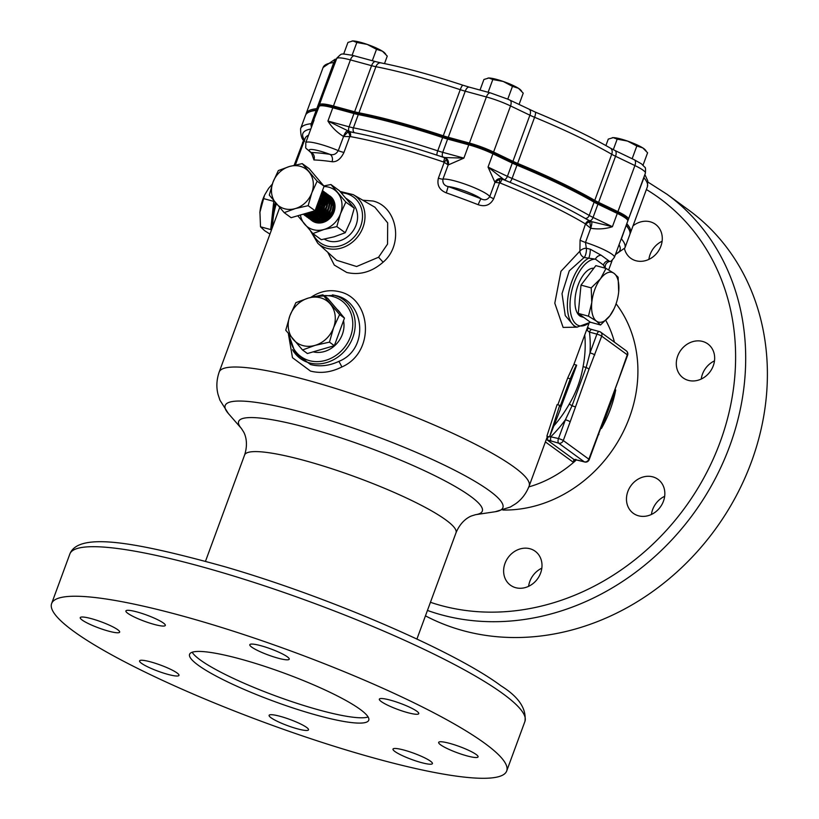 <?xml version="1.0" encoding="UTF-8"?>
<svg xmlns="http://www.w3.org/2000/svg" width="819" height="819" viewBox="0 0 819 819"><rect width="100%" height="100%" fill="white"/><g stroke="black" fill="none" stroke-linecap="round" stroke-linejoin="round"><path stroke-width="1.23" d="M302.948 345.598A25.768 22.287 -53.9 0 0 315.059 345.372L302.528 349.969L285.749 330.231L289.885 315.755L295.894 302.641L308.425 298.044L322.819 294.809L339.598 314.557L333.589 327.661L329.453 342.137L315.059 345.372A25.768 22.287 -53.9 0 0 333.589 327.661A25.768 22.287 -53.9 0 0 330.282 304.003A25.768 22.287 -53.9 0 0 308.425 298.044A25.768 22.287 -53.9 0 0 289.885 315.755A25.768 22.287 -53.9 0 0 293.202 339.414A25.768 22.287 -53.9 0 0 302.948 345.598M259.93 212.121A25.768 12.295 -74.8 0 1 262.919 199.15A25.768 12.295 -74.8 0 1 264.527 195.28L259.92 212.193A25.768 12.295 -74.8 0 1 259.93 212.121L260.503 226.791L264.598 230.661L269.942 234.091M272.307 184.132L268.714 188.227L264.783 194.748M272.143 218.919A25.235 12.039 -74.8 0 1 275.276 202.621A25.235 12.039 -74.8 0 1 275.307 202.549M614.086 308.722L609.899 315.776A25.768 12.295 105.2 0 0 614.086 308.722A25.768 12.295 105.2 0 0 615.693 304.852A25.768 12.295 105.2 0 0 618.683 291.881A25.768 12.295 105.2 0 0 618.693 291.81L618.11 277.211L614.025 273.341A25.768 12.295 105.2 0 0 600.562 278.675L606.029 268.397L614.025 273.341A25.768 12.295 105.2 0 1 618.693 291.81L618.693 291.81M593.857 268.233A25.061 11.957 105.2 0 0 578.06 285.176A25.061 11.957 105.2 0 0 581.449 316.718L583.824 317.444M306.623 727.436A20.997 3.296 -159.8 0 0 285.002 717.772A20.997 3.296 -159.8 0 0 269.103 715.335A20.997 3.296 -159.8 0 0 271.007 717.731A20.997 3.296 -159.8 0 0 292.629 727.395A20.997 3.296 -159.8 0 0 308.517 729.831A20.997 3.296 -159.8 0 0 306.623 727.436M177.078 672.983A20.997 3.296 -159.8 0 0 155.456 663.329A20.997 3.296 -159.8 0 0 139.568 660.882A20.997 3.296 -159.8 0 0 141.462 663.277A20.997 3.296 -159.8 0 0 163.083 672.942A20.997 3.296 -159.8 0 0 178.982 675.388A20.997 3.296 -159.8 0 0 177.078 672.983M117.762 629.739A20.997 3.296 -159.8 0 0 96.151 620.085A20.997 3.296 -159.8 0 0 80.252 617.639A20.997 3.296 -159.8 0 0 82.156 620.034A20.997 3.296 -159.8 0 0 103.778 629.698A20.997 3.296 -159.8 0 0 119.666 632.145A20.997 3.296 -159.8 0 0 117.762 629.739M163.431 623.044A20.997 3.296 -159.8 0 0 141.81 613.38A20.997 3.296 -159.8 0 0 125.911 610.933A20.997 3.296 -159.8 0 0 127.815 613.339A20.997 3.296 -159.8 0 0 149.437 622.993A20.997 3.296 -159.8 0 0 165.325 625.44A20.997 3.296 -159.8 0 0 163.431 623.044M287.315 656.807A20.997 3.296 -159.8 0 0 265.694 647.143A20.997 3.296 -159.8 0 0 249.805 644.696A20.997 3.296 -159.8 0 0 251.699 647.102A20.997 3.296 -159.8 0 0 273.321 656.756A20.997 3.296 -159.8 0 0 289.22 659.203A20.997 3.296 -159.8 0 0 287.315 656.807M416.861 711.25A20.997 3.296 -159.8 0 0 395.239 701.596A20.997 3.296 -159.8 0 0 379.34 699.15A20.997 3.296 -159.8 0 0 381.244 701.545A20.997 3.296 -159.8 0 0 402.866 711.209A20.997 3.296 -159.8 0 0 418.755 713.646A20.997 3.296 -159.8 0 0 416.861 711.25M476.167 754.494A20.997 3.296 -159.8 0 0 454.555 744.829A20.997 3.296 -159.8 0 0 438.656 742.393A20.997 3.296 -159.8 0 0 440.561 744.788A20.997 3.296 -159.8 0 0 462.182 754.453A20.997 3.296 -159.8 0 0 478.071 756.889A20.997 3.296 -159.8 0 0 476.167 754.494M430.507 761.199A20.997 3.296 -159.8 0 0 408.886 751.535A20.997 3.296 -159.8 0 0 392.997 749.098A20.997 3.296 -159.8 0 0 394.901 751.494A20.997 3.296 -159.8 0 0 416.513 761.148A20.997 3.296 -159.8 0 0 432.412 763.595A20.997 3.296 -159.8 0 0 430.507 761.199M360.094 709.326A95.454 14.998 -159.8 0 0 261.834 665.417A95.454 14.998 -159.8 0 0 189.578 654.309A95.454 14.998 -159.8 0 0 198.229 665.212A95.454 14.998 -159.8 0 0 296.498 709.121A95.454 14.998 -159.8 0 0 368.745 720.229A95.454 14.998 -159.8 0 0 360.094 709.326M192.168 652.241A95.454 14.998 -159.8 0 0 200.184 659.899A95.454 14.998 -159.8 0 0 290.028 701.023A95.454 14.998 -159.8 0 0 368.11 716.983M515.653 587.684A20.997 18.161 -53.9 0 0 539.26 576.095A20.997 18.161 -53.9 0 0 535.186 551.248A20.997 18.161 -53.9 0 0 529.975 548.75A20.997 18.161 -53.9 0 0 506.367 560.339A20.997 18.161 -53.9 0 0 510.442 585.186A20.997 18.161 -53.9 0 0 515.653 587.684M638.492 515.796A20.997 18.161 -53.9 0 0 662.1 504.207A20.997 18.161 -53.9 0 0 658.026 479.361A20.997 18.161 -53.9 0 0 652.815 476.873A20.997 18.161 -53.9 0 0 629.207 488.462A20.997 18.161 -53.9 0 0 633.282 513.298A20.997 18.161 -53.9 0 0 638.492 515.796M688.318 380.374A20.997 18.161 -53.9 0 0 711.926 368.785A20.997 18.161 -53.9 0 0 707.851 343.939A20.997 18.161 -53.9 0 0 702.641 341.451A20.997 18.161 -53.9 0 0 679.033 353.04A20.997 18.161 -53.9 0 0 683.107 377.876A20.997 18.161 -53.9 0 0 688.318 380.374M624.508 248.833A20.997 18.161 -53.9 0 0 630.732 258.251A20.997 18.161 -53.9 0 0 635.943 260.739A20.997 18.161 -53.9 0 0 659.551 249.15A20.997 18.161 -53.9 0 0 655.476 224.314A20.997 18.161 -53.9 0 0 650.266 221.816A20.997 18.161 -53.9 0 0 633.036 225.819M577.221 327.17L563.124 327.416L554.801 303.204L560.954 271.314L579.903 251.126L580.067 240.11L585.493 223.935A3.819 2.907 121 0 1 589.69 221.048A31.501 4.945 20.2 0 1 591.564 221.642L612.407 226.699C605.743 228.931 598.505 229.463 590.694 228.276L585.483 242.434L586.332 248.259L590.264 249.201L601.207 255.241L609.582 261.363C610.257 262.039 611.875 260.667 614.434 257.258L627.784 220.987A25.768 4.054 -159.8 0 0 627.692 220.27A25.768 4.054 -159.8 0 0 625.45 218.038A25.768 4.054 -159.8 0 0 617.291 213.431L597.942 204.156A19.093 3 20.2 0 1 594.103 202.15A172.768 27.15 -159.8 0 0 516.973 165.172A19.093 3 20.2 0 1 512.284 163.083L492.925 153.808A25.768 4.054 -159.8 0 0 468.775 144.83L447.614 139.066A19.093 3 20.2 0 1 442.629 137.561A172.768 27.15 -159.8 0 0 358.292 114.578A19.093 3 20.2 0 1 353.962 113.544L332.801 107.78A25.768 4.054 -159.8 0 0 319.615 106.02A25.768 4.054 -159.8 0 0 319.113 106.439L317.301 109.951A19.093 3 20.2 0 1 316.933 110.258A19.093 3 20.2 0 1 316.154 110.442A172.768 27.15 -159.8 0 0 309.039 112.08A172.768 27.15 -159.8 0 0 305.487 115.377L300.604 128.644A172.768 27.15 20.2 0 1 311.271 123.71A19.093 3 -159.8 0 0 312.428 123.219L317.301 109.951M448.147 164.988L448.126 164.967A3.819 2.948 2.3 0 0 448.167 164.906A5.723 5.457 -99.7 0 0 444.983 157.555L442.987 157.002A22.912 3.604 20.2 0 1 436.998 155.2A168.949 26.546 20.2 0 1 444.43 157.678A31.501 4.945 20.2 0 1 444.983 157.555L463.892 158.108L448.147 164.988L442.936 179.146A25.768 4.054 20.2 0 1 464.424 183.906A25.768 4.054 20.2 0 1 487.745 194.687A25.768 4.054 20.2 0 1 489.762 196.54L494.973 182.381A3.819 2.979 35.8 0 1 495.004 182.299L499.508 182.924A3.819 0.911 90.1 0 1 500.225 178.9L495.004 182.299A5.723 5.508 144.3 0 1 502.231 178.808A31.501 4.945 20.2 0 1 502.497 179.248A3.819 0.768 -67.9 0 0 500.266 183.067L499.508 182.924L493.703 198.71C490.366 205.078 485.196 207.084 478.214 204.719A165.131 25.952 -159.8 0 0 446.324 192.874C439.455 190.11 436.814 185.207 438.39 178.163L444.195 162.377L443.519 161.988A3.819 0.624 108.7 0 0 444.43 157.678L446.375 158.906A3.819 0.778 -49.6 0 1 444.195 162.377L448.167 164.906L446.375 158.906M438.39 178.163A5.723 0.901 20.2 0 0 442.936 179.146C442.465 183.149 444.195 185.626 448.136 186.568L446.324 192.874M319.615 106.02L320.813 105.477A24.816 3.9 20.2 0 1 333.517 107.176L354.678 112.94A20.045 3.153 -159.8 0 0 359.224 114.025A171.816 26.996 20.2 0 1 443.089 136.886A20.045 3.153 -159.8 0 0 448.331 138.462L469.492 144.226A24.816 3.9 20.2 0 1 492.751 152.866L512.1 162.152A20.045 3.153 -159.8 0 0 517.024 164.332A171.816 26.996 20.2 0 1 593.734 201.116A20.045 3.153 -159.8 0 0 597.757 203.214L617.106 212.5A24.816 3.9 20.2 0 1 624.969 216.933A24.816 3.9 20.2 0 1 627.129 219.082L627.692 220.27M645.362 173.188A25.768 4.054 -159.8 0 0 645.392 173.116A25.768 4.054 -159.8 0 0 643.058 170.168A25.768 4.054 -159.8 0 0 634.899 165.561L617.935 211.66A25.768 4.054 20.2 0 1 626.095 216.277A25.768 4.054 20.2 0 1 628.398 219.287L627.784 220.495L628.398 219.287A25.768 4.054 -159.8 0 0 628.429 219.216A25.768 4.054 -159.8 0 0 617.935 211.66L598.587 202.385L617.935 211.66L612.407 226.699L593.058 217.424L598.587 202.385A19.093 3 20.2 0 1 594.758 200.379A19.093 3 -159.8 0 0 598.587 202.385L615.55 156.275A19.093 3 20.2 0 1 611.721 154.279L594.758 200.379A172.768 27.15 -159.8 0 0 517.618 163.401A172.768 27.15 20.2 0 1 594.758 200.379L593.734 201.116L594.103 202.15L589.219 215.417A19.093 3 -159.8 0 0 593.058 217.424A3.819 1.945 115.6 0 1 589.721 220.761A22.912 3.604 20.2 0 1 585.124 218.366A168.949 26.546 20.2 0 1 589.69 221.048L590.694 228.276L585.872 224.334A3.819 2.498 149.2 0 1 590.335 222.103M310.575 297.563C319.85 291.195 329.545 289.261 339.66 291.779C371.539 298.781 375.634 352.303 341.851 366.973C331.214 372.328 320.761 373.689 310.483 371.079L292.485 357.688L288.472 334.398M292.833 350.204L293.837 351.996L310.555 364.547C319.748 366.922 329.166 365.878 338.82 361.404C369.86 349.078 364.179 301.29 335.913 295.628L333.947 295.168M362.807 200.215L373.044 201.024C397.113 206.675 404.217 244.349 383.118 262.193C371.826 272.01 359.705 275.43 346.765 272.471L334.295 265.08L327.754 252.272M310.493 230.907L317.772 243.253L336.629 260.278L356.613 266.523L378.562 257.227L387.541 244.103L387.684 222.911L374.877 207.207M334.316 295.301A36.466 31.531 126.1 0 1 337.807 296.498A36.466 31.531 126.1 0 1 352.027 339.476A36.466 31.531 126.1 0 1 309.449 362.899A36.466 31.531 126.1 0 1 295.72 354.238A36.466 31.531 126.1 0 1 292.526 349.662M332.473 294.86A36.466 31.531 126.1 0 1 334.203 295.27M494.973 182.381L488.042 167.076L504.064 179.689A22.912 3.604 20.2 0 0 509.694 182.197A168.949 26.546 20.2 0 0 502.497 179.248L500.225 178.9M647.962 182.084L666.942 194.216L688.646 210.033A242.444 209.633 126.1 0 1 735.697 496.857A242.444 209.633 126.1 0 1 463.144 630.661A242.444 209.633 126.1 0 1 425.45 615.847M73.587 631.244A242.444 38.094 -159.8 0 0 323.188 742.772A242.444 38.094 -159.8 0 0 506.695 770.986A242.444 38.094 -159.8 0 0 484.735 743.294A242.444 38.094 -159.8 0 0 235.135 631.756A242.444 38.094 -159.8 0 0 51.628 603.552A242.444 38.094 -159.8 0 0 73.587 631.244M350.337 136.599L349.764 136.65A3.819 2.416 72.7 0 0 347.86 132.054L343.54 136.394A5.723 1.648 112.9 0 1 347.328 130.938A31.501 4.945 20.2 0 1 349.099 131.705A3.819 2.815 -79.8 0 1 350.337 136.599A165.131 25.952 -159.8 0 1 393.11 146.509A165.131 25.952 -159.8 0 1 443.519 161.988M311.527 153.122L313.953 159.961A5.723 5.119 -88.3 0 0 311.179 152.498A170.864 26.853 20.2 0 1 329.883 154.341A20.045 3.153 -159.8 0 0 312.428 149.529A20.045 3.153 -159.8 0 0 311.179 152.498L310.872 152.58C303.747 145.772 306.234 150.553 305.733 142.782A25.768 4.054 20.2 0 1 338.278 150.624C336.159 154.167 333.364 155.405 329.883 154.341A5.723 4.515 -81.6 0 1 332.033 161.732C336.804 162.121 340.776 159.019 343.96 152.426L349.764 136.65L343.581 136.476A3.819 1.157 64.8 0 1 343.54 136.394L343.489 136.466C336.855 132.289 331.664 127.15 327.928 121.048L349.324 131.48A3.819 1.822 -74.8 0 1 349.078 126.812A19.093 3 -159.8 0 0 353.409 127.846L358.292 114.578L359.224 114.025L358.947 112.807A172.768 27.15 20.2 0 1 443.284 135.79A19.093 3 -159.8 0 0 448.269 137.295L469.42 143.059A25.768 4.054 20.2 0 1 493.581 152.037L512.929 161.312A19.093 3 -159.8 0 0 517.618 163.401A19.093 3 20.2 0 1 512.929 161.312L493.581 152.037A25.768 4.054 -159.8 0 0 469.42 143.059L448.269 137.295A19.093 3 20.2 0 1 443.284 135.79A172.768 27.15 -159.8 0 0 358.947 112.807A19.093 3 20.2 0 1 354.617 111.773A19.093 3 -159.8 0 0 358.947 112.807L375.911 66.697A19.093 3 20.2 0 1 371.58 65.674L354.617 111.773L333.456 106.009L354.617 111.773L349.078 126.812L327.928 121.048L333.456 106.009A25.768 4.054 -159.8 0 0 319.758 104.668A25.768 4.054 20.2 0 1 333.456 106.009L350.419 59.91A25.768 4.054 -159.8 0 0 336.722 58.559L317.956 108.18L319.758 104.668L320.26 105.723M336.978 309.285A24.959 21.581 126.1 0 1 340.95 313.964M343.54 320.659A24.959 21.581 126.1 0 1 335.995 344.441A24.959 21.581 126.1 0 1 313.155 351.853M605.302 268.202L603.46 265.018L595.413 259.152L584.142 257.494L569.256 270.864L562.018 293.673L565.264 315.602L574.508 326.433M557.104 404.606L546.877 436.199L549.529 436.916L559.694 405.313L557.104 404.606M573.863 364.527L567.669 378.061L557.831 404.811M570.188 421.775L563.288 440.54L588.861 459.183L618.243 380.528L627.272 354.791L601.699 336.148L588.984 369.215L570.188 421.775A3.819 0.604 -159.8 0 0 565.407 419.768L572.061 405.753L569.277 404.043C576.207 392.281 580.825 379.729 583.128 366.39A112.633 97.389 -53.9 0 0 584.756 334.92M615.253 391.339L601.985 427.129M528.603 586.332A20.997 18.161 126.1 0 1 541.83 568.181M651.433 514.445A20.997 18.161 126.1 0 1 664.67 496.304M701.259 379.023A20.997 18.161 126.1 0 1 714.485 360.882M648.894 259.388A20.997 18.161 126.1 0 1 662.121 241.247M313.872 120.68L314.076 120.117M302.436 145.772L302.62 142.281L303.388 143.182M621.263 238.698A19.093 3 -159.8 0 0 621.426 238.892A172.768 27.15 20.2 0 1 624.887 247.962L629.77 234.695A172.768 27.15 -159.8 0 0 629.197 229.873A172.768 27.15 -159.8 0 0 626.3 225.624A19.093 3 20.2 0 1 626.146 225.43M309.039 112.08L310.247 111.548A171.816 26.996 20.2 0 1 317.311 109.91A20.045 3.153 -159.8 0 0 317.322 109.91L316.799 108.671A19.093 3 -159.8 0 0 317.956 108.18A19.093 3 20.2 0 1 316.799 108.671A172.768 27.15 -159.8 0 0 306.132 113.606A172.768 27.15 -159.8 0 0 305.907 114.527A172.768 27.15 20.2 0 1 316.799 108.671L333.763 62.561A172.768 27.15 -159.8 0 0 323.096 67.506L306.132 113.606M626.269 225.092A171.816 26.996 20.2 0 1 628.623 228.685L629.197 229.873M584.142 257.494A5.723 4.197 66.6 0 1 579.903 251.126A5.723 3.542 157.7 0 1 586.332 248.259A5.723 1.812 100.3 0 1 584.142 257.494M626.801 223.659A19.093 3 -159.8 0 0 626.955 223.853A172.768 27.15 20.2 0 1 629.995 233.773A172.768 27.15 -159.8 0 0 630.425 232.924A172.768 27.15 -159.8 0 0 626.955 223.853A19.093 3 20.2 0 1 626.801 223.659M493.703 198.71A5.723 0.901 -159.8 0 1 490.212 196.949A5.723 0.901 -159.8 0 1 489.762 196.54C487.561 199.887 484.684 200.645 481.132 198.812A5.723 0.696 -68.7 0 0 478.214 204.719M349.324 131.48A22.912 3.604 20.2 0 0 354.525 132.719A3.819 2.692 101.1 0 1 353.409 127.846A172.768 27.15 20.2 0 1 437.745 150.829A3.819 0.799 108.3 0 0 436.998 155.2A168.949 26.546 -159.8 0 0 354.525 132.719A168.949 26.546 20.2 0 0 349.099 131.705L347.86 132.054M343.96 152.426A5.723 0.901 -159.8 0 1 338.278 150.624L343.581 136.476M604.75 268.048A34.367 16.4 105.2 0 0 603.46 265.018A5.723 5.027 112.2 0 1 608.701 260.708M590.1 322.031A34.367 16.4 105.2 0 1 570.208 300.46A34.367 16.4 105.2 0 1 595.413 259.152A5.723 4.801 138.5 0 1 601.207 255.241M574.498 326.433L577.057 327.129A36.271 17.312 -74.8 0 1 568.294 294.86A36.271 17.312 -74.8 0 1 588.626 258.261A5.723 1.095 97.6 0 0 590.264 249.201M589.721 220.761L591.564 221.642A5.723 1.433 -72.2 0 1 590.704 228.184A3.819 1.054 -24.5 0 1 590.622 228.225M575.644 459.572L573.535 462.428L573.791 459.357L584.316 461.844L558.742 443.202L546.918 439.762L548.372 436.599M593.806 445.751A3.819 0.604 20.2 0 1 594.144 446.191L627.61 355.231A3.819 0.604 -159.8 0 0 627.272 354.791A3.819 3.296 -53.9 0 0 626.279 350.829L600.706 332.176A3.819 3.296 126.1 0 1 601.699 336.148A3.819 0.604 -159.8 0 0 596.908 334.132L589.455 332.104L587.121 330.344L587.94 328.245L592.004 329.545A3.819 1.822 105.2 0 0 589.455 332.104A116.452 100.686 126.1 0 1 590.008 352.897L596.908 334.132A3.819 1.822 105.2 0 1 599.457 331.582L592.004 329.545A3.819 1.822 105.2 0 1 592.301 329.699M575.143 406.848L572.061 405.753L586.148 367.475L590.008 352.897A3.819 0.604 -159.8 0 1 594.789 354.914M588.984 369.215A3.819 0.942 -156.8 0 0 586.148 367.475A3.819 0.921 10.8 0 1 583.128 366.39M549.672 436.578L558.497 438.534L565.407 419.768A116.452 100.686 126.1 0 1 551.044 436.496A3.819 1.822 -74.8 0 0 551.289 441.165M546.918 439.762L573.791 459.357A3.819 3.368 92.9 0 0 574.897 459.633L579.002 460.462A3.819 1.822 105.2 0 0 579.34 460.483M578.705 460.309A3.819 1.822 105.2 0 0 579.002 460.462L584.623 461.988A3.819 3.819 0 0 0 589.209 459.623L594.144 446.191M587.929 328.296L587.315 327.969M559.694 405.313A167.997 26.403 20.2 0 1 560.124 406.388L570.29 378.777C574.549 368.448 576.668 363.953 576.637 365.284A167.997 26.403 20.2 0 1 576.596 365.387L573.075 374.948A167.997 26.403 -159.8 0 0 573.116 374.836L573.146 374.713M588.861 323.751L573.965 364.25L576.637 365.284M572.563 375.921A167.997 26.403 -159.8 0 0 573.075 374.948M573.116 374.836L560.472 408.394A167.997 26.403 20.2 0 1 560.38 409.326L549.529 436.916M606.029 268.397L595.843 265.622L581.009 285.104L578.265 313.401L590.345 322.205L600.532 324.979L596.447 321.109L588.451 316.175L591.779 302.559L591.205 287.889L600.562 278.675A25.768 12.295 105.2 0 0 591.779 302.559A25.768 12.295 105.2 0 0 596.447 321.109A25.768 12.295 105.2 0 0 609.899 315.776L600.532 324.979M581.009 285.104L591.205 287.889M578.265 313.401L588.451 316.175M271.417 230.098L270.7 229.566L273.822 200.778M273.444 201.279L263.257 198.505M270.7 229.566L260.503 226.791M259.869 212.827A25.768 12.295 -74.8 0 1 259.92 212.193L259.92 212.193M302.528 349.969L307.401 353.532L334.336 345.69L344.482 318.11L327.702 298.362L322.819 294.809M344.482 318.11L339.598 314.557M334.336 345.69L329.453 342.137M351.986 41.011A18.141 2.846 20.2 0 1 352.068 41.001A18.141 2.846 20.2 0 1 352.948 40.95A18.141 2.846 20.2 0 1 367.219 44.4A18.141 2.846 20.2 0 1 375.86 47.809A18.141 2.846 20.2 0 1 382.432 51.208L376.505 49.324L367.219 44.4L356.838 42.486L352.948 40.95L347.952 42.424L343.652 54.085M643.048 165.141L647.594 152.784L642.761 147.891L636.824 145.997L627.549 141.083L617.168 139.158L613.277 137.633L608.271 139.107L605.896 145.567M632.145 158.743L636.824 145.997M613.298 149.682L617.168 139.158M612.325 137.694A18.141 2.846 20.2 0 1 612.397 137.684A18.141 2.846 20.2 0 1 613.277 137.633A18.141 2.846 20.2 0 1 627.549 141.083A18.141 2.846 20.2 0 1 642.761 147.891A18.141 2.846 20.2 0 1 645.116 149.723L645.996 150.727M519.051 104.515L523.228 93.151L518.407 88.257L512.469 86.374L503.194 81.45L492.813 79.535L488.912 78L483.916 79.474L480.016 90.07M535.176 112.039A6.061 1.484 112.5 0 1 534.582 117.291L512.09 178.44A19.093 3 -159.8 0 1 507.401 176.351L488.042 167.076L510.544 105.927A6.061 3.092 115.6 0 0 509.94 100.143L535.176 112.039C565.171 124.498 590.212 136.517 610.319 148.075A6.061 4.433 120 0 1 611.721 154.279A172.768 27.15 -159.8 0 0 534.582 117.291A19.093 3 20.2 0 1 529.893 115.203L510.544 105.927A25.768 4.054 -159.8 0 0 486.384 96.959L465.233 91.196A6.061 2.897 105.2 0 1 469.287 87.142L490.438 92.905L507.77 99.14L512.469 86.374M507.77 99.14L509.94 100.143M488.124 92.271L492.813 79.535M487.96 78.071A18.141 2.846 20.2 0 1 488.032 78.061A18.141 2.846 20.2 0 1 488.912 78A18.141 2.846 20.2 0 1 503.194 81.45A18.141 2.846 20.2 0 1 518.407 88.257A18.141 2.846 20.2 0 1 520.761 90.1L521.631 91.104M336.138 59.603A6.061 5.702 -95.8 0 0 333.763 62.561A19.093 3 20.2 0 0 334.92 62.07L336.722 58.559A6.061 5.989 -152.8 0 1 337.018 57.903C342.608 52.825 339.783 53.563 352.109 55.242L356.838 42.486M352.15 55.252L375.634 61.62A6.061 2.897 -74.8 0 0 371.58 65.674L350.419 59.91A6.061 2.897 -74.8 0 1 354.473 55.846M372.307 60.708L376.505 49.324M384.5 63.595L387.264 56.101L382.432 51.208A18.141 2.846 20.2 0 1 384.787 53.04L385.667 54.054M317.485 213.841A22.912 19.81 126.1 0 1 318.233 212.162M325.778 202.846A22.912 19.81 126.1 0 1 327.344 201.73M327.948 201.341A22.912 19.81 126.1 0 1 328.992 200.727M330.026 200.44L329.658 200.409A22.912 19.81 126.1 0 1 330.661 199.897M332.197 199.263A22.912 19.81 126.1 0 1 332.831 199.037M346.263 198.454L350.153 201.29A22.912 19.81 126.1 0 1 356.081 225.092A22.912 19.81 126.1 0 1 324.385 239.128M318.663 211.107A15.274 13.206 -53.9 0 0 318.192 212.254A15.274 13.206 -53.9 0 0 317.67 213.943M317.465 214.875A15.274 13.206 -53.9 0 0 317.229 216.646M317.547 221.007A15.274 13.206 -53.9 0 0 317.803 221.949M323.7 204.627A15.274 13.206 -53.9 0 0 322.563 205.62M329.965 196.028A15.274 13.206 126.1 0 1 330.067 196.099A15.274 13.206 126.1 0 1 334.684 203.276A15.274 13.206 126.1 0 1 334.019 211.967A15.274 13.206 126.1 0 1 311.783 220.557M311.496 220.321A15.274 13.206 126.1 0 1 310.862 219.758M310.596 219.492A15.274 13.206 126.1 0 1 310.022 218.847M309.777 218.55A15.274 13.206 126.1 0 1 309.254 217.834M309.039 217.496A15.274 13.206 126.1 0 1 308.589 216.687M308.394 216.308A15.274 13.206 126.1 0 1 308.005 215.407M307.852 214.987A15.274 13.206 126.1 0 1 307.555 213.964M307.432 213.493A15.274 13.206 126.1 0 1 307.34 212.981M330.067 196.099L332.79 198.986L334.684 203.276L333.896 211.988L319.564 222.41M317.014 222.031L314.373 220.925M313.687 220.475L312.541 219.523M312.141 219.123L311.384 218.202M311.097 217.793L310.534 216.83M310.309 216.39L309.889 215.346M309.736 214.854L309.449 213.677M309.357 213.124L309.285 212.418M317.598 222.051L315.704 221.058M313.943 219.656L315.1 220.618L314.087 219.656M313.708 219.226L313.001 218.233M312.725 217.772L312.213 216.707M312.029 216.216L311.681 215.028M311.568 214.465L311.404 213.094M311.384 212.428L311.394 211.804M310.933 211.937L310.944 212.602M310.995 213.237L311.2 214.558M311.333 215.1L311.722 216.257M311.926 216.748L312.479 217.793M312.766 218.243L313.534 219.226M315.786 221.069A22.912 19.81 126.1 0 1 315.786 221.058L318.1 222.041M319.942 222.358L320.618 222.399M333.2 213.544L333.63 212.418M313.964 217.619L313.616 216.431M313.503 215.878L313.339 214.506M313.319 213.841L313.421 212.141M312.909 212.418L312.889 214.015M312.93 214.65L313.145 215.97M313.278 216.513L313.657 217.67M313.861 218.161L314.414 219.205M314.711 219.656L315.479 220.639M315.899 219.031L315.561 217.844M315.438 217.291L315.284 215.919M315.254 215.243L315.356 213.554M315.499 212.684L316.247 210.135M315.448 210.8L314.936 213.022M314.854 213.831L314.824 215.428M314.875 216.062L315.08 217.383M315.213 217.926L315.591 219.082L314.957 217.987M315.806 219.574L316.359 220.618M316.646 221.058L317.127 221.714M317.844 220.444L317.496 219.257M317.383 218.704L317.219 217.322M317.199 216.656L317.301 214.967M317.434 214.097L318.181 211.548M317.383 212.213L316.881 214.435M316.789 215.243L316.758 216.84M316.81 217.475L317.014 218.796M317.148 219.338L317.537 220.495L316.892 219.4M317.741 220.987L318.294 222.031M319.85 199.252L321.447 198.597M322.102 198.393L323.474 198.075M332.739 200.44L334.336 202.098M334.521 202.672L332.78 200.553M323.464 197.686L322.123 197.942M321.488 198.106L319.963 198.669M318.775 202.6L320.987 201.075M321.785 200.665L323.382 200.01M324.037 199.805L325.409 199.488M333.661 201.075L332.893 200.563M327.201 198.986L325.962 199.037M325.399 199.099L324.058 199.355M323.433 199.519L321.898 200.082M321.15 200.43L319.164 201.628M317.229 208.118L319.082 205.579M320.71 204.013L322.921 202.488M323.72 202.078L325.327 201.413M325.972 201.218L327.354 200.901M327.928 200.819L329.177 200.727M329.709 200.727L330.886 200.809M331.398 200.88L332.494 201.116M333.046 201.279L333.681 201.515M329.136 200.399L327.907 200.44M327.334 200.512L325.993 200.768M325.368 200.931L323.833 201.494M323.085 201.843L321.099 203.04M319.942 203.962L315.96 209.429M319.164 209.531L321.017 206.992M322.645 205.426L324.867 203.9M325.655 203.491L327.262 202.825M327.907 202.631L329.289 202.313M329.279 201.924L327.938 202.18M327.303 202.344L325.767 202.907M325.02 203.255L323.034 204.453M321.877 205.374L317.895 210.841M307.248 213.984L307.545 214.977M307.698 215.397L308.087 216.267M308.282 216.636L308.743 217.414M308.958 217.741L309.48 218.438M309.725 218.724L310.299 219.338M310.575 219.594L311.21 220.137M310.258 219.41L315.192 222.103L323.607 221.335L330.722 215.397L332.862 211.118L333.743 206.501L331.449 198.003L327.242 194.072M306.777 214.005L307.105 214.957M307.268 215.356L307.688 216.206M307.883 216.554L308.364 217.311M308.589 217.629L309.132 218.294M309.377 218.571L309.981 219.164M310.903 219.922L314.598 221.673L323.014 220.895L330.118 214.957L332.268 210.688L333.149 206.071L330.856 197.574L327.928 194.533M308.313 217.997L313.257 220.69L321.662 219.922L328.777 213.984L330.927 209.705L331.808 205.088L329.514 196.591L325.307 192.66M308.968 218.509L312.663 220.26L321.068 219.482L328.184 213.544L330.333 209.275L331.214 204.658L328.921 196.161L325.993 193.12M306.378 216.585L311.312 219.277L319.727 218.509L326.842 212.571L328.992 208.302L329.873 203.675L327.58 195.178L323.372 191.247M307.033 217.096L310.718 218.847L319.134 218.069L326.249 212.131L328.399 207.862L329.269 203.245L326.976 194.748L324.058 191.707M305.098 215.684L309.377 217.864L317.792 217.096L324.908 211.159L327.057 206.89L327.928 202.273L325.634 193.765L322.717 190.735L325.041 193.335L327.334 201.832L326.453 206.449L324.314 210.718L317.199 216.656L308.783 217.434L304.443 215.172M303.081 214.22L307.442 216.451L315.858 215.684L322.973 209.746L325.112 205.477L325.993 200.86L323.7 192.352L322.41 190.755M303.153 214.271L306.849 216.021L315.264 215.243L322.379 209.306L324.519 205.037L325.399 200.42L322.348 190.919M303.235 214.179L305.507 215.039L313.912 214.271L321.028 208.333L323.177 204.064L324.058 199.447L322.133 191.523M303.45 214.117L304.914 214.609L313.319 213.831L320.434 207.903L322.584 203.624L323.464 199.007L321.99 191.902M304.453 213.82L311.978 212.858L319.093 206.92L321.243 202.651L322.123 198.034L321.529 193.151M305.354 213.554L311.384 212.418L313.851 211.087M315.346 209.971L318.499 206.49L320.649 202.211L321.519 197.594L321.243 193.929M316.799 206.009L319.308 201.239L320.168 196.847M329.873 195.946L329.177 195.485M326.29 193.345L325.583 192.905M323.198 195.444L322 195.311M321.447 195.28L320.741 195.28M327.129 203.818L325.215 205.18M324.058 206.245L320.761 211.322M320.27 212.827L319.86 215.182M319.83 216.032L319.686 217.823M334.725 203.522L333.896 203.255M332.985 203.051L331.746 202.907M331.183 202.887L329.883 202.938M329.279 203.02L327.846 203.327M327.17 203.542L325.481 204.259M324.621 204.73L321.98 206.777M319.267 210.514L318.141 213.626M317.967 214.568L317.844 216.359M317.864 217.066L318.059 218.489M318.192 219.072L318.601 220.291M318.826 220.813L319.451 221.908M334.602 202.989L333.487 202.395M332.801 202.109L331.582 201.75M331.05 201.638L329.811 201.494M329.248 201.474L327.948 201.525M327.344 201.607L325.911 201.914M325.235 202.129L323.546 202.846M322.686 203.317L320.045 205.364M317.322 209.101L316.206 212.213M316.032 213.155L315.909 214.957M315.929 215.653L316.124 217.076M316.257 217.659L316.666 218.888M317.844 220.966L318.745 222L317.301 221.028M334.654 203.184L333.251 201.965M332.668 201.576L331.408 200.921M330.866 200.696L329.647 200.338M329.105 200.225L327.876 200.082M327.313 200.061L326.013 200.112M325.409 200.194L323.976 200.501M323.29 200.716L321.601 201.433M320.751 201.904L318.11 203.951M314.097 211.742L313.964 213.544M313.994 214.24L314.179 215.663M314.322 216.247L314.721 217.475M315.909 219.553L316.81 220.587L315.366 219.615M334.951 205.354L333.886 203.235M332.719 201.771L331.316 200.553M330.733 200.164L329.473 199.508M328.931 199.283L327.713 198.925M327.17 198.812L325.931 198.669M325.378 198.648L324.068 198.7M323.474 198.782L322.041 199.089M321.355 199.304L319.666 200.02M312.039 211.609L312.029 212.131M312.059 212.827L312.244 214.25M312.377 214.834L312.786 216.062M313.012 216.574L313.636 217.68M313.964 218.141L314.875 219.175M317.68 220.987L320.813 221.642M323.464 221.386L325.573 220.7L331.316 215.847L333.712 207.064M333.118 204.238L331.46 201.146M330.784 200.358L329.381 199.14M321.529 219.973L323.638 219.287L329.381 214.435L331.767 205.661M331.183 202.825L329.525 199.734M328.849 198.945L327.436 197.727M319.594 218.56L321.703 217.874L327.446 213.022L329.832 204.248M329.248 201.413L327.59 198.321M326.904 197.533L325.501 196.314M317.659 217.148L319.768 216.462L325.512 211.609L327.897 202.836M327.303 200L325.655 196.908M324.969 196.12L323.566 194.902M322.983 194.512L321.724 193.857M307.616 213.964L309.06 214.936M309.93 215.336L313.063 215.991M315.714 215.735L317.823 215.049L323.566 210.196L325.962 201.423M325.368 198.587L323.71 195.495M323.034 194.707L321.632 193.489M307.995 213.923L311.128 214.578M313.779 214.322L315.888 213.636L321.632 208.784L324.017 200.01M323.433 197.174L321.775 194.083M307.453 212.95L309.183 213.165M311.844 212.909L313.953 212.223L319.697 207.371L322.082 198.597M321.498 195.761L321.007 194.564M316.062 208.016L317.762 205.958L320.147 197.184M319.666 218.53L319.727 219.983M319.809 220.577L320.075 221.806M320.157 196.98L321.539 196.662M330.804 199.027L332.401 200.686M333.251 201.955L334.848 208.21M284.203 212.653L291.124 217.7L315.059 210.729L324.078 186.22L309.172 168.663L302.252 163.616L317.158 181.173L311.824 192.823L308.139 205.692L295.342 208.569L284.203 212.653L269.297 195.106L272.973 182.238L278.317 170.587L289.455 166.492L302.252 163.616M315.059 210.729L308.139 205.692M324.078 186.22L317.158 181.173M289.455 166.492A22.912 19.81 -53.9 0 0 272.973 182.238A22.912 19.81 -53.9 0 0 275.921 203.276A22.912 19.81 -53.9 0 0 295.342 208.569A22.912 19.81 -53.9 0 0 311.824 192.823A22.912 19.81 -53.9 0 0 308.876 171.785A22.912 19.81 -53.9 0 0 289.455 166.492M326.668 196.693A13.36 11.558 -53.9 0 0 325.532 196.417M325.02 196.335A13.36 11.558 -53.9 0 0 323.863 196.243M323.331 196.243A13.36 11.558 -53.9 0 0 322.102 196.325M321.529 196.406A13.36 11.558 -53.9 0 0 320.219 196.703M336.814 226.597L345.229 232.729L334.091 236.814L321.294 239.691L312.878 233.558L324.017 229.474L336.814 226.597L340.499 213.728L345.833 202.078L330.917 184.521L323.843 185.933M297.962 216.011L312.878 233.558M345.229 232.729L350.573 221.079L354.248 208.21L339.332 190.653L330.917 184.521M354.248 208.21L345.833 202.078M310.872 213.278A22.912 19.81 -53.9 0 0 310.575 214.711M310.483 215.264A22.912 19.81 -53.9 0 0 310.34 216.39M323.955 186.558A22.912 19.81 126.1 0 1 337.551 192.69A22.912 19.81 126.1 0 1 340.499 213.728A22.912 19.81 126.1 0 1 324.017 229.474A22.912 19.81 126.1 0 1 304.596 224.181A22.912 19.81 126.1 0 1 300.419 214.998M315.827 220.639A22.912 19.81 126.1 0 1 315.919 219.82M316.042 219.011A22.912 19.81 126.1 0 1 316.308 217.639M316.472 216.953A22.912 19.81 126.1 0 1 316.748 215.95M580.067 240.11A5.723 0.901 -159.8 0 0 585.483 242.434A25.768 4.054 20.2 0 1 612.1 254.31A25.768 4.054 20.2 0 1 614.434 257.258M480.937 198.669A20.045 3.153 -159.8 0 0 465.161 191.134A20.045 3.153 -159.8 0 0 448.136 186.568A170.864 26.853 20.2 0 1 481.132 198.812A20.045 3.153 -159.8 0 0 480.937 198.669M341.851 366.973A5.723 0.635 63.2 0 0 338.82 361.404M383.118 262.193L378.562 257.227M317.772 243.253A30.201 26.116 -53.9 0 0 363.001 227.313A30.201 26.116 -53.9 0 0 353.204 194.646L340.049 191.441M312.735 233.395A28.296 24.468 -53.9 0 0 336.742 246.56A28.296 24.468 -53.9 0 0 360.647 226.341A28.296 24.468 -53.9 0 0 341.267 192.793M323.935 295.618A34.572 29.893 126.1 0 1 332.985 296.56A34.572 29.893 126.1 0 1 350.512 336.589A34.572 29.893 126.1 0 1 309.408 360.647A34.572 29.893 126.1 0 1 289.66 335.155M442.987 157.002A3.819 1.822 105.2 0 1 442.731 152.334L465.233 91.196A19.093 3 20.2 0 1 460.247 89.68L437.745 150.829A19.093 3 -159.8 0 0 442.731 152.334L463.892 158.108L486.384 96.959A6.061 2.897 105.2 0 1 490.438 92.905M646.386 189.527A234.818 203.03 126.1 0 1 709.019 467.946A234.818 203.03 126.1 0 1 440.95 605.497A234.818 203.03 126.1 0 1 430.436 602.293M666.942 194.216A242.444 209.633 126.1 0 1 713.994 481.04A242.444 209.633 126.1 0 1 441.441 614.834A242.444 209.633 126.1 0 1 427.446 610.431M576.433 459.848A112.633 97.389 126.1 0 1 573.535 462.428A112.633 97.389 126.1 0 1 528.818 486.906M615.714 389.926A112.633 97.389 126.1 0 1 601.433 428.48M605.784 320.393A112.633 97.389 126.1 0 1 614.445 342.188M616.083 303.767A127.907 110.596 126.1 0 1 620.505 437.09A127.907 110.596 126.1 0 1 502.897 510.022M529.156 486.036A165.131 25.952 -159.8 0 0 514.199 467.168A165.131 25.952 -159.8 0 0 307.145 380.139A165.131 25.952 -159.8 0 0 219.205 371.99C216.564 379.647 216.175 387.121 218.028 394.389L219.942 400.204L228.347 413.503A147.952 23.249 -159.8 0 1 318.437 416.922A147.952 23.249 -159.8 0 1 489.475 490.786A147.952 23.249 -159.8 0 1 495.29 511.721L510.309 507.043L515.53 503.849C521.662 499.518 526.207 493.581 529.156 486.036L547.44 436.353M495.29 511.721L475.634 514.67A129.811 20.403 -159.8 0 0 470.536 496.294A129.811 20.403 -159.8 0 0 320.454 431.49A129.811 20.403 -159.8 0 0 241.41 428.491L243.693 432.074C244.799 434.06 248.689 442.373 244.605 454.985L205.508 561.25M475.634 514.67L471.57 515.919C469.441 516.707 461.087 520.526 456.019 532.77A112.633 17.701 -159.8 0 0 445.812 519.911A112.633 17.701 -159.8 0 0 329.862 468.099A112.633 17.701 -159.8 0 0 244.605 454.985M69.85 554.002C78.522 531.613 136.159 542.147 224.293 566.584C327.764 596.529 454.299 650.849 500.982 685.81C518.662 696.826 526.637 708.701 524.928 721.437A242.444 38.094 -159.8 0 0 502.958 693.744A242.444 38.094 -159.8 0 0 253.368 582.217A242.444 38.094 -159.8 0 0 69.85 554.002L51.628 603.552M332.033 161.732A165.131 25.952 -159.8 0 0 313.953 159.961M308.507 135.237A165.131 25.952 -159.8 0 0 305.159 138.36L295.372 164.977M585.493 223.935A165.131 25.952 -159.8 0 0 500.266 183.067M573.535 462.428L545.393 441.912M554.053 425.675A112.633 97.389 -53.9 0 0 569.277 404.043M587.581 327.252L589.854 328.91M310.8 129.023A168.949 26.546 -159.8 0 0 304.525 140.09M615.734 253.726A168.949 26.546 -159.8 0 0 619.051 244.717M512.09 178.44A172.768 27.15 20.2 0 1 589.219 215.417A3.819 2.795 120 0 1 585.124 218.366A168.949 26.546 -159.8 0 0 509.694 182.197A3.819 0.932 112.5 0 0 512.09 178.44M504.064 179.689A3.819 1.945 115.6 0 0 507.401 176.351L529.893 115.203A6.061 3.092 115.6 0 0 529.289 109.429M312.244 125.102A3.819 3.767 -152.8 0 1 312.428 123.219L319.113 106.439M311.527 127.037A3.819 3.593 -95.8 0 1 311.271 123.71L316.154 110.442L317.311 109.91M303.716 140.141L294.164 165.254A25.768 4.054 20.2 0 1 295.495 164.639M620.782 240.018A3.819 3.634 139.5 0 0 621.426 238.892L626.177 225.358M276.351 203.777A36.271 17.312 105.2 0 0 272.778 226.382M628.398 219.287L627.436 219.727M318.079 108.446L334.92 62.07A6.061 5.989 -152.8 0 1 335.206 61.415L337.018 57.903M644.881 174.519L647.788 180.907L647.379 186.814A172.768 27.15 -159.8 0 0 643.918 177.754L626.678 223.996M584.623 461.988A3.819 1.822 105.2 0 1 584.316 461.844A3.819 3.296 -53.9 0 0 588.861 459.183A3.819 0.604 20.2 0 1 589.209 459.623M598.576 433.957A3.819 0.973 23.5 0 1 598.843 434.592M599.764 331.726A3.819 3.296 126.1 0 1 600.706 332.176A3.819 3.819 0 0 0 599.457 331.582A3.819 1.822 105.2 0 1 599.764 331.726M563.288 440.54A3.819 3.296 126.1 0 1 558.742 443.202A3.819 1.822 -74.8 0 1 558.497 438.534A3.819 0.604 -159.8 0 1 563.288 440.54M570.29 378.777L567.669 378.061M634.305 159.777A6.061 3.092 115.6 0 1 634.899 165.561L615.55 156.275A6.061 3.092 115.6 0 0 614.956 150.501L634.305 159.777L641.492 163.872L644.758 167.199C645.495 167.107 645.71 169.072 645.392 173.116L628.429 219.216M644.266 176.177A6.061 5.764 139.5 0 1 643.918 177.754A19.093 3 20.2 0 1 643.765 177.549M469.287 87.142L463.022 85.248A6.061 1.259 -71.7 0 0 460.247 89.68A172.768 27.15 -159.8 0 0 375.911 66.697A6.061 4.279 -78.9 0 1 380.907 62.879L375.634 61.62M353.204 194.646L374.989 207.279M333.087 294.994L334.039 295.188M337.807 296.498L334.265 295.28L314.117 296.56M288.462 333.681L295.72 354.238M456.019 532.77L416.922 639.035M524.928 721.437L506.695 770.986M279.688 207.617L219.205 371.99M612.264 260.145L608.671 269.912M241.41 428.491L228.347 413.503M305.733 142.782L314.087 120.086M300.604 128.644C300.583 135.606 301.945 139.834 304.668 141.308M615.407 254.617L624.887 247.962M577.057 327.129L590.571 322.266M272.021 228.45L271.918 222.225L275.593 202.897M310.872 152.58L312.09 154.064L312.09 153.051M605.384 268.448C604.729 264.977 606.132 262.612 609.582 261.363M627.61 355.231A3.819 3.819 0 0 0 626.279 350.829M575.87 459.357L574.897 459.633M647.379 186.814L630.425 232.924M463.022 85.248C431.889 75 404.514 67.547 380.907 62.879M610.319 148.075L614.956 150.501M336.425 59.06L335.053 59.285L323.096 67.506"/></g></svg>
